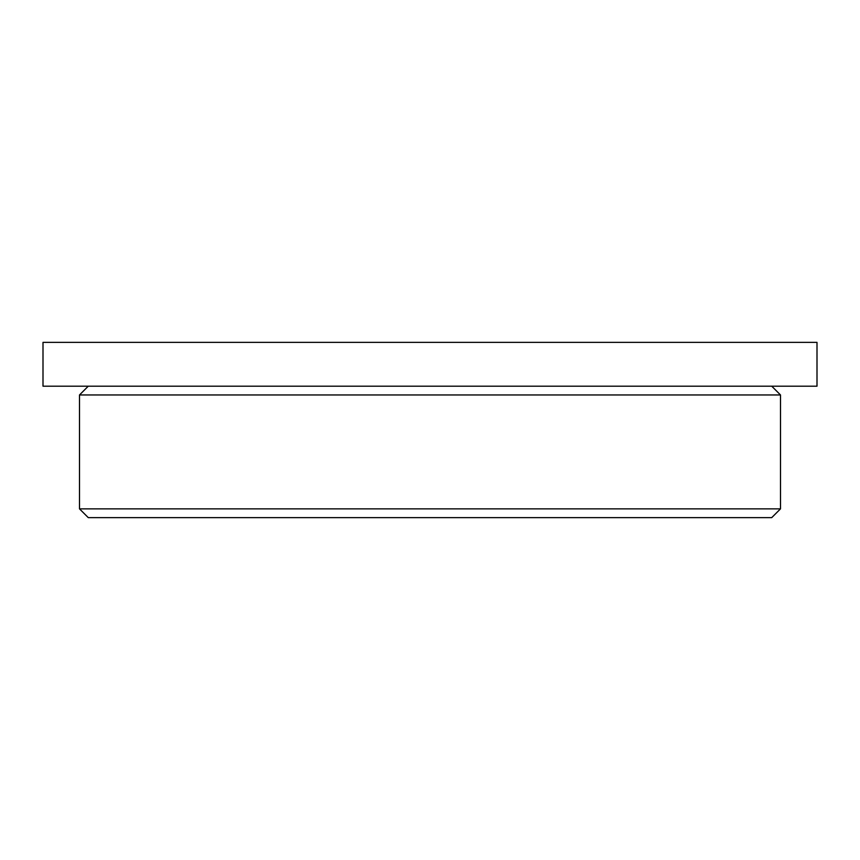 <?xml version="1.0" encoding="UTF-8"?>
<svg xmlns="http://www.w3.org/2000/svg" width="860" height="860" viewBox="0 0 860 860"><rect width="100%" height="100%" fill="white"/><g stroke="black" fill="none" stroke-linecap="round" stroke-linejoin="round"><path stroke-width="1.29" d="M817 342.377L43 342.377L43 386.194L817 386.194L817 342.377M88.268 517.623L771.732 517.623L780.493 508.862L79.507 508.862L88.268 517.623M88.268 386.194L79.507 394.955L79.507 508.862M771.732 386.194L780.493 394.955L79.507 394.955M780.493 394.955L780.493 508.862"/></g></svg>
